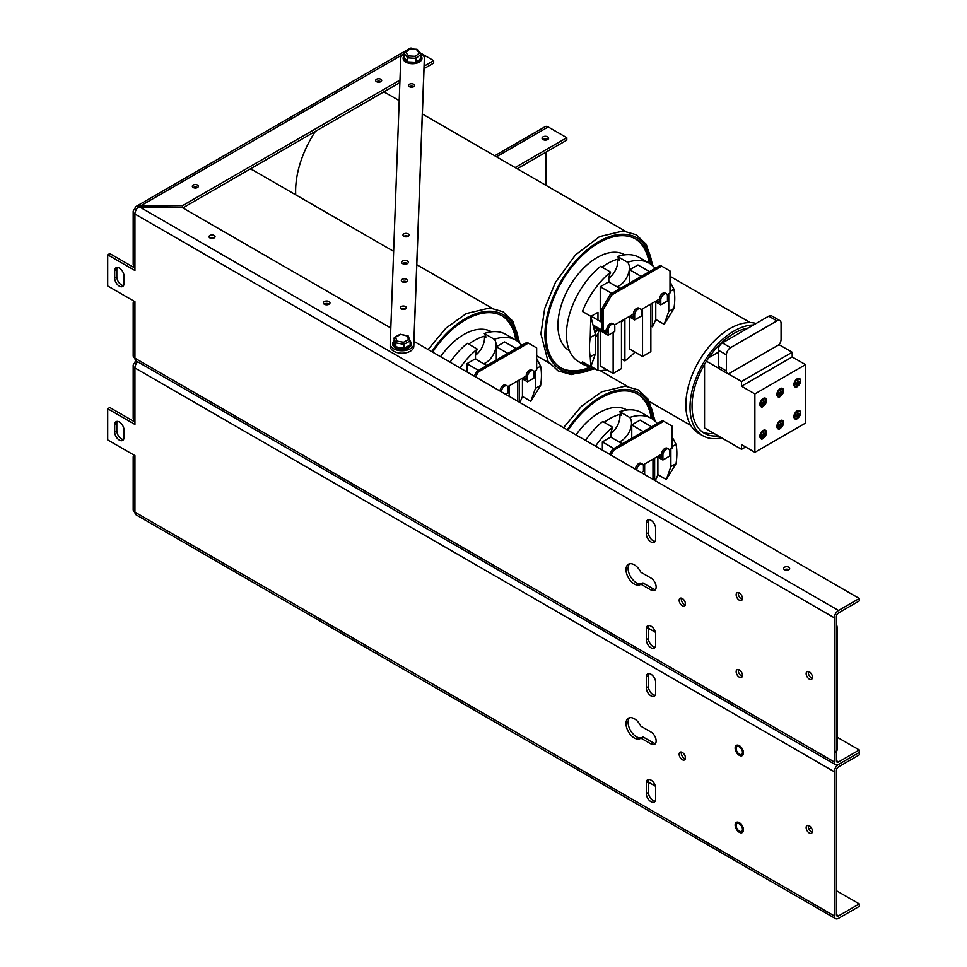 <?xml version="1.0" encoding="UTF-8"?>
<svg xmlns="http://www.w3.org/2000/svg" width="967" height="967" viewBox="0 0 967 967"><rect width="100%" height="100%" fill="white"/><g stroke="black" fill="none" stroke-linecap="round" stroke-linejoin="round"><path stroke-width="1.45" d="M124.03 430.097L124.03 437.41A6.6 3.808 60 0 1 122.664 440.432A6.6 3.808 60 0 1 117.587 438.667A6.6 3.808 60 0 1 114.698 432.031L114.698 424.718A6.6 3.808 60 0 1 116.064 421.697A6.6 3.808 60 0 1 121.153 423.461A6.6 3.808 60 0 1 124.03 430.097M117.297 421.382A6.6 3.808 -120 0 0 116.826 423.498L116.826 430.798A6.6 3.808 -120 0 0 123.558 439.526M640.855 738.111A11.785 6.805 60 0 1 640.214 738.57A11.785 6.805 60 0 1 628.429 731.765A11.785 6.805 60 0 1 628.429 718.167A11.785 6.805 60 0 1 640.855 726.181L650.984 732.019A7.301 4.219 60 0 1 655.759 738.462A7.301 4.219 60 0 1 654.635 744.312A7.301 4.219 60 0 1 650.984 743.949L640.855 738.111L642.97 736.89L653.1 742.729A7.301 4.219 -120 0 0 655.541 743.43M629.577 717.719A11.785 6.805 -120 0 0 630.738 730.871A11.785 6.805 -120 0 0 641.604 737.676M655.65 682.327L655.65 693.206A6.6 3.808 60 0 1 654.284 696.216A6.6 3.808 60 0 1 649.195 694.451A6.6 3.808 60 0 1 646.319 687.815L646.319 676.936A6.6 3.808 60 0 1 647.685 673.914A6.6 3.808 60 0 1 652.773 675.691A6.6 3.808 60 0 1 655.65 682.327M648.917 673.612A6.6 3.808 -120 0 0 648.434 675.715L648.434 686.594A6.6 3.808 -120 0 0 655.167 695.309M655.65 788.165L655.65 799.032A6.6 3.808 60 0 1 654.284 802.054A6.6 3.808 60 0 1 649.195 800.289A6.6 3.808 60 0 1 646.319 793.653L646.319 782.774A6.6 3.808 60 0 1 647.685 779.753A6.6 3.808 60 0 1 652.773 781.529A6.6 3.808 60 0 1 655.65 788.165M648.917 779.45A6.6 3.808 -120 0 0 648.434 781.554L648.434 792.432A6.6 3.808 -120 0 0 655.167 801.147M682.315 752.435A4.46 2.575 60 0 1 685.228 756.363A4.46 2.575 60 0 1 684.539 759.929A4.46 2.575 60 0 1 680.091 757.366A4.46 2.575 60 0 1 680.091 752.217A4.46 2.575 60 0 1 682.315 752.435M681.409 752.072A4.46 2.575 -120 0 0 682.206 756.146A4.46 2.575 -120 0 0 685.337 758.865M809.306 825.758A4.46 2.575 60 0 1 812.207 829.686A4.46 2.575 60 0 1 811.531 833.252A4.46 2.575 60 0 1 807.07 830.677A4.46 2.575 60 0 1 807.07 825.54A4.46 2.575 60 0 1 809.306 825.758M808.4 825.383A4.46 2.575 -120 0 0 809.186 829.456A4.46 2.575 -120 0 0 812.316 832.176M739.308 746.862A4.46 2.575 60 0 1 742.221 750.779A4.46 2.575 60 0 1 741.532 754.357A4.46 2.575 60 0 1 737.084 751.782A4.46 2.575 60 0 1 737.084 746.633A4.46 2.575 60 0 1 739.308 746.862M739.308 823.836A4.46 2.575 60 0 1 742.221 827.752A4.46 2.575 60 0 1 741.532 831.33A4.46 2.575 60 0 1 737.084 828.755A4.46 2.575 60 0 1 737.084 823.606A4.46 2.575 60 0 1 739.308 823.836M137.677 361.815A5.983 3.457 120 0 0 134.933 367.968A5.983 3.457 180 0 1 133.18 365.526A5.983 3.457 180 0 1 134.933 363.072A5.983 3.457 60 0 1 135.779 360.631M133.18 365.526L133.18 418.167A5.983 3.457 0 0 0 134.933 420.621L134.933 424.465L107.7 408.739L107.7 439.912L134.933 455.638L134.933 459.482A5.983 3.457 180 0 1 133.18 457.04A5.983 3.457 180 0 1 134.135 455.179M133.18 457.04L133.18 509.694A5.983 3.457 0 0 0 134.933 512.135A5.983 3.457 120 0 0 136.178 514.879L835.536 918.65A5.983 3.457 -60 0 1 834.303 915.906L834.303 771.739A5.983 3.457 -60 0 1 838.534 764.413A5.983 3.457 -60 0 1 835.536 764.704A5.983 3.457 -60 0 1 834.303 761.96L834.303 617.792A5.983 3.457 -60 0 1 838.534 610.467L140.662 207.554L137.677 207.869A5.983 3.457 120 0 0 134.933 214.021A5.983 3.457 180 0 1 133.18 211.58A5.983 3.457 180 0 1 134.933 209.138A5.983 3.457 60 0 1 136.178 206.394A5.983 3.457 60 0 1 137.399 206.116L182.461 205.669L182.461 207.712M838.534 610.467L859.3 598.476L859.3 600.918L838.534 612.909A2.998 1.729 120 0 0 836.419 616.571L836.419 760.739A2.998 1.729 120 0 0 837.035 762.117A2.998 1.729 120 0 0 838.534 761.96L859.3 749.981L859.3 752.423L838.534 764.413L859.3 752.423L859.3 754.864L838.534 766.855A2.998 1.729 120 0 0 836.419 770.518L836.419 914.685A2.998 1.729 120 0 0 837.035 916.063A2.998 1.729 120 0 0 838.534 915.906L859.3 903.915L859.3 906.369L838.534 918.348A5.983 3.457 -60 0 1 835.536 918.65M136.178 363.797L134.933 363.072M107.7 408.739L109.815 407.518L134.933 422.023M859.3 903.915L836.419 890.716M655.372 786.183L648.434 782.182M739.308 822.639A5.911 3.421 -120 0 0 736.564 822.24A5.911 3.421 -120 0 0 735.391 826.894A5.911 3.421 -120 0 0 739.308 832.297A5.911 3.421 -120 0 0 742.463 832.454A5.911 3.421 -120 0 0 743.115 827.655A5.911 3.421 -120 0 0 739.308 822.639M739.308 745.666A5.911 3.421 -120 0 0 736.564 745.267A5.911 3.421 -120 0 0 735.391 749.921A5.911 3.421 -120 0 0 739.308 755.324A5.911 3.421 -120 0 0 742.463 755.481A5.911 3.421 -120 0 0 743.115 750.682A5.911 3.421 -120 0 0 739.308 745.666M547.673 136.843A3.3 1.91 180 0 1 548.64 138.196A3.3 1.91 180 0 1 545.34 140.106A3.3 1.91 180 0 1 542.04 138.196A3.3 1.91 180 0 1 544.083 136.432A3.3 1.91 180 0 1 547.673 136.843M547.878 139.417A3.3 1.91 0 0 0 547.673 139.296A3.3 1.91 0 0 0 542.813 139.417M515.109 167.545L566.807 137.701L566.807 140.142L517.224 168.766M546.065 185.41L546.065 152.121M546.065 140.058L546.065 138.777M566.807 137.701L548.18 126.943A5.983 3.457 -120 0 0 545.183 126.641L494.729 155.772M836.419 751.528A4.714 2.72 -120 0 0 837.084 749.606L837.084 627.208A4.714 2.72 -120 0 0 836.419 624.525M835.44 752.145A4.714 2.72 -120 0 0 836.419 749.981L836.419 627.595L837.084 627.208M124.03 276.151L124.03 283.464A6.6 3.808 60 0 1 122.664 286.486A6.6 3.808 60 0 1 117.587 284.721A6.6 3.808 60 0 1 114.698 278.085L114.698 270.772A6.6 3.808 60 0 1 116.064 267.75A6.6 3.808 60 0 1 121.153 269.515A6.6 3.808 60 0 1 124.03 276.151M117.297 267.436A6.6 3.808 -120 0 0 116.826 269.551L116.826 276.864A6.6 3.808 -120 0 0 123.558 285.579M640.855 584.165A11.785 6.805 60 0 1 640.214 584.624A11.785 6.805 60 0 1 628.429 577.819A11.785 6.805 60 0 1 628.429 564.22A11.785 6.805 60 0 1 640.855 572.234L650.984 578.073A7.301 4.219 60 0 1 655.759 584.515A7.301 4.219 60 0 1 654.635 590.366A7.301 4.219 60 0 1 650.984 590.003L640.855 584.165L642.97 582.944L653.1 588.782A7.301 4.219 -120 0 0 655.541 589.483M629.577 563.773A11.785 6.805 -120 0 0 630.738 576.924A11.785 6.805 -120 0 0 641.604 583.73M655.65 528.381L655.65 539.26A6.6 3.808 60 0 1 654.284 542.269A6.6 3.808 60 0 1 649.195 540.505A6.6 3.808 60 0 1 646.319 533.869L646.319 522.99A6.6 3.808 60 0 1 647.685 519.968A6.6 3.808 60 0 1 652.773 521.745A6.6 3.808 60 0 1 655.65 528.381M648.917 519.666A6.6 3.808 -120 0 0 648.434 521.769L648.434 532.648A6.6 3.808 -120 0 0 655.167 541.363M655.65 634.219L655.65 645.098A6.6 3.808 60 0 1 654.284 648.108A6.6 3.808 60 0 1 649.195 646.343A6.6 3.808 60 0 1 646.319 639.707L646.319 628.828A6.6 3.808 60 0 1 647.685 625.806A6.6 3.808 60 0 1 652.773 627.583A6.6 3.808 60 0 1 655.65 634.219M648.917 625.504A6.6 3.808 -120 0 0 648.434 627.607L648.434 638.486A6.6 3.808 -120 0 0 655.167 647.201M682.315 598.5A4.46 2.575 60 0 1 685.228 602.417A4.46 2.575 60 0 1 684.539 605.995A4.46 2.575 60 0 1 680.091 603.42A4.46 2.575 60 0 1 680.091 598.271A4.46 2.575 60 0 1 682.315 598.5M681.409 598.126A4.46 2.575 -120 0 0 682.206 602.199A4.46 2.575 -120 0 0 685.337 604.919M809.306 671.811A4.46 2.575 60 0 1 812.207 675.74A4.46 2.575 60 0 1 811.531 679.305A4.46 2.575 60 0 1 807.07 676.731A4.46 2.575 60 0 1 807.07 671.594A4.46 2.575 60 0 1 809.306 671.811M808.4 671.436A4.46 2.575 -120 0 0 809.186 675.51A4.46 2.575 -120 0 0 812.316 678.23M739.308 592.916A4.46 2.575 60 0 1 742.221 596.844A4.46 2.575 60 0 1 741.532 600.41A4.46 2.575 60 0 1 737.084 597.836A4.46 2.575 60 0 1 737.084 592.698A4.46 2.575 60 0 1 739.308 592.916M738.401 592.541A4.46 2.575 -120 0 0 739.199 596.615A4.46 2.575 -120 0 0 742.33 599.335M739.308 669.889A4.46 2.575 60 0 1 742.221 673.806A4.46 2.575 60 0 1 741.532 677.383A4.46 2.575 60 0 1 737.084 674.809A4.46 2.575 60 0 1 737.084 669.66A4.46 2.575 60 0 1 739.308 669.889M738.401 669.515A4.46 2.575 -120 0 0 739.199 673.588A4.46 2.575 -120 0 0 742.33 676.308M380.829 81.675A3.022 1.741 0 0 0 376.526 81.675M376.55 81.687A3.022 1.741 180 0 1 375.655 80.454A3.022 1.741 180 0 1 378.677 78.714A3.022 1.741 180 0 1 381.699 80.454A3.022 1.741 180 0 1 379.826 82.062A3.022 1.741 180 0 1 376.55 81.687M197.51 187.513A3.022 1.741 0 0 0 193.207 187.513A3.022 1.741 180 0 1 192.348 186.293A3.022 1.741 180 0 1 195.358 184.552A3.022 1.741 180 0 1 198.38 186.293A3.022 1.741 180 0 1 196.519 187.9A3.022 1.741 180 0 1 193.231 187.525M214.178 237.93A3.022 1.741 0 0 0 209.875 237.93A3.022 1.741 180 0 1 209.005 236.71A3.022 1.741 180 0 1 212.027 234.969A3.022 1.741 180 0 1 215.049 236.71A3.022 1.741 180 0 1 213.187 238.317A3.022 1.741 180 0 1 209.899 237.942M788.782 569.672A3.022 1.741 0 0 0 784.491 569.672A3.022 1.741 180 0 1 783.621 568.451A3.022 1.741 180 0 1 786.642 566.71A3.022 1.741 180 0 1 789.652 568.451A3.022 1.741 180 0 1 787.791 570.059A3.022 1.741 180 0 1 784.503 569.684M329.215 304.121A3.3 1.91 0 0 0 324.15 304.121M324.344 304.254A3.3 1.91 180 0 1 323.377 302.901A3.3 1.91 180 0 1 326.677 301.003A3.3 1.91 180 0 1 329.977 302.901A3.3 1.91 180 0 1 327.946 304.665A3.3 1.91 180 0 1 324.344 304.254M133.18 211.58L133.18 264.221A5.983 3.457 0 0 0 134.933 266.674L134.933 270.518L107.7 254.792L107.7 285.966L134.933 301.692L134.933 305.536A5.983 3.457 180 0 1 133.18 303.094A5.983 3.457 180 0 1 134.135 301.233M133.18 303.094L133.18 355.747A5.983 3.457 0 0 0 134.933 358.189A5.983 3.457 120 0 0 136.178 360.933L835.536 764.704M412.256 49.027L412.909 48.652A5.983 3.457 -120 0 0 409.911 48.35L136.178 206.394M412.909 48.652L413.683 49.099M419.944 52.714L433.675 60.631L433.675 63.085L424.054 68.633M410.794 87.163L410.794 86.232M137.399 208.159L137.399 206.116M136.178 209.851L134.933 209.138M107.7 254.792L109.815 253.572L134.933 268.077M859.3 749.981L837.084 737.156M655.372 632.249L648.434 628.236M390.813 327.994L182.195 207.554L140.662 207.554M859.3 598.476L413.985 341.375M182.461 205.669L399.963 80.092M424.138 66.143L433.675 60.631M399.867 82.594L182.811 207.905M411.483 87.223A3.022 1.741 180 0 1 408.533 85.483A3.022 1.741 180 0 1 411.555 83.73A3.022 1.741 180 0 1 414.565 85.483A3.022 1.741 180 0 1 411.483 87.223M413.695 86.704A3.022 1.741 0 0 0 409.404 86.704M407.53 263.544A3.3 1.91 0 0 0 405.064 262.867A3.3 1.91 0 0 0 402.465 263.544M405.064 260.425A3.3 1.91 180 0 1 408.292 262.323A3.3 1.91 180 0 1 404.992 264.233A3.3 1.91 180 0 1 401.704 262.323A3.3 1.91 180 0 1 405.064 260.425M405.499 308.981A3.022 1.741 0 0 0 403.408 308.461A3.022 1.741 0 0 0 401.196 308.981M403.408 306.019A3.022 1.741 180 0 1 406.358 307.76A3.022 1.741 180 0 1 403.348 309.5A3.022 1.741 180 0 1 400.326 307.76A3.022 1.741 180 0 1 403.408 306.019M406.503 281.772A3.022 1.741 0 0 0 404.411 281.252A3.022 1.741 0 0 0 402.199 281.772M404.411 278.81A3.022 1.741 180 0 1 407.361 280.551A3.022 1.741 180 0 1 404.351 282.291A3.022 1.741 180 0 1 401.329 280.551A3.022 1.741 180 0 1 404.411 278.81M408.147 236.335A3.022 1.741 0 0 0 406.067 235.815A3.022 1.741 0 0 0 403.855 236.335M406.067 233.373A3.022 1.741 180 0 1 409.017 235.114A3.022 1.741 180 0 1 406.007 236.855A3.022 1.741 180 0 1 402.985 235.114A3.022 1.741 180 0 1 406.067 233.373M420.294 53.137A11.785 6.805 180 0 1 424.344 58.274A11.785 6.805 180 0 1 424.332 58.419L413.791 344.095A11.785 6.805 180 0 1 401.885 350.755A11.785 6.805 180 0 1 390.221 343.95A11.785 6.805 180 0 1 390.233 343.805L400.773 58.129A11.785 6.805 180 0 1 404.121 53.511M390.233 344.095L390.233 346.246A11.785 6.805 0 0 0 390.221 346.391A11.785 6.805 0 0 0 401.885 353.197A11.785 6.805 0 0 0 413.791 346.537L424.332 60.861A11.785 6.805 0 0 0 424.344 60.716A11.785 6.805 0 0 0 424.332 60.57M408.993 49.45L404.121 53.451L404.121 57.452L407.687 61.888L416.112 62.323L420.983 58.322L420.983 54.321L419.352 53.076L415.423 56.304L416.112 58.322L420.983 54.321M404.121 55.832A9.428 5.439 0 0 0 407.409 62.831A9.428 5.439 0 0 0 418.832 62.335A9.428 5.439 0 0 0 420.983 55.832M417.43 49.885L416.487 49.498L419.352 53.076M409.15 48.918L416.487 49.498M404.121 53.451L407.687 57.875L408.618 55.953L405.753 52.375L409.682 49.148M404.484 52.738L405.753 52.375M416.112 62.323L416.112 58.322L407.687 57.875L407.687 61.888M408.195 336.226L400.217 334.244L394.391 337.386L393.92 342.137L395.769 346.79L403.904 348.325L410.105 345.001L410.105 340.988L408.545 339.562L403.541 342.245L403.904 344.325L410.105 340.988M393.92 341.158A9.428 5.439 0 0 0 395.346 347.794A9.428 5.439 0 0 0 407.808 348.241A9.428 5.439 0 0 0 410.105 341.158M407.711 335.561L407.01 335.718L408.545 339.562M400.253 334.244L407.01 335.718M393.92 338.136L395.817 342.886L397.014 341.097L395.479 337.253L400.471 334.558M394.391 337.386L395.479 337.253M403.904 348.325L403.904 344.325L395.817 342.886L395.817 346.899M808.291 826.749A10.371 5.983 120 0 0 809.004 825.6M810.817 827.075A10.371 5.983 -60 0 1 809.149 829.396M763.338 406.007A4.642 2.683 -60 0 1 760.848 406.333A4.642 2.683 -60 0 1 759.893 404.206A4.642 2.683 -60 0 1 761.911 399.54A4.642 2.683 -60 0 1 765.489 398.295A4.642 2.683 -60 0 1 766.456 400.423A4.642 2.683 -60 0 1 766.456 400.616M763.168 403.082L760.836 404.436L760.836 403.662L763.168 402.32L763.833 399.238L763.833 401.934L766.166 400.58L763.833 402.695L763.833 405.572L763.168 405.959L762.842 402.888L760.836 404.049M763.833 401.934L763.507 399.431M763.168 405.572L763.507 402.502L765.84 400.773M797.412 386.341A4.642 2.683 -60 0 1 794.91 386.667A4.642 2.683 -60 0 1 793.955 384.54A4.642 2.683 -60 0 1 795.974 379.874A4.642 2.683 -60 0 1 799.552 378.629A4.642 2.683 -60 0 1 800.519 380.756A4.642 2.683 -60 0 1 800.519 380.95M797.231 383.416L794.898 384.769L794.898 383.996L797.231 382.654L797.908 379.572L797.908 382.267L800.241 380.913L797.908 383.029L797.908 385.906L797.231 386.292L796.905 383.222L794.898 384.382M797.908 382.267L797.57 379.765M797.231 385.906L797.57 382.835L799.902 381.107M780.369 428.176A4.642 2.683 -60 0 1 777.879 428.514A4.642 2.683 -60 0 1 776.924 426.387A4.642 2.683 -60 0 1 778.943 421.709A4.642 2.683 -60 0 1 782.521 420.464A4.642 2.683 -60 0 1 783.488 422.591A4.642 2.683 -60 0 1 783.488 422.797M780.2 425.262L777.867 426.604L777.867 425.831L780.2 424.489L780.865 421.407L780.865 424.102L783.21 422.76L780.865 424.876L780.865 427.74L780.2 428.127L779.873 425.069L777.867 426.217M780.865 424.102L780.538 421.6M780.2 427.74L780.538 424.682L782.871 422.954M797.412 418.336A4.642 2.683 -60 0 1 794.91 418.675A4.642 2.683 -60 0 1 793.955 416.547A4.642 2.683 -60 0 1 795.974 411.882A4.642 2.683 -60 0 1 799.552 410.637A4.642 2.683 -60 0 1 800.519 412.764A4.642 2.683 -60 0 1 800.519 412.957M800.241 413.695L797.908 415.036L797.908 417.913L797.231 418.3L797.231 415.423L794.898 416.765L797.231 414.65L797.231 411.954L797.908 411.579L797.908 414.275L800.241 412.921L800.241 413.695L799.902 413.114M797.231 417.913L797.57 414.843L799.902 413.501M794.898 416.39L797.231 415.423M797.908 414.275L797.57 411.773M763.338 438.003A4.642 2.683 -60 0 1 760.848 438.341A4.642 2.683 -60 0 1 759.893 436.214A4.642 2.683 -60 0 1 761.911 431.548A4.642 2.683 -60 0 1 765.489 430.303A4.642 2.683 -60 0 1 766.456 432.43A4.642 2.683 -60 0 1 766.456 432.624M763.168 435.09L760.836 436.431L760.836 435.67L763.168 434.316L763.833 431.246L763.833 433.941L766.166 432.587L763.833 434.703L763.833 437.58L763.168 437.966L762.842 434.896L760.836 436.057M763.833 433.941L763.507 431.439M763.168 437.58L763.507 434.509L765.84 432.781M780.369 396.168A4.642 2.683 -60 0 1 777.879 396.506A4.642 2.683 -60 0 1 776.924 394.379A4.642 2.683 -60 0 1 778.943 389.701A4.642 2.683 -60 0 1 782.521 388.456A4.642 2.683 -60 0 1 783.488 390.583A4.642 2.683 -60 0 1 783.488 390.789M780.2 393.255L777.867 394.596L777.867 393.835L780.2 392.481L780.865 389.399L780.865 392.094L783.21 390.753L780.865 392.868L780.865 395.745L780.2 396.119L779.873 393.061L777.867 394.21M780.865 392.094L780.538 389.592M780.2 395.745L780.538 392.675L782.871 390.946M781.07 339.393A5.887 3.397 -60 0 1 779.064 344.663L728.405 373.915A5.887 3.397 -60 0 1 727.619 373.649A5.887 3.397 -60 0 1 726.398 370.953L726.398 354.853A5.887 3.397 -60 0 1 730.568 347.637L776.9 320.899A5.887 3.397 -60 0 1 779.849 320.597A5.887 3.397 -60 0 1 781.07 323.304L781.07 339.393M726.398 370.953L718.239 366.239A5.887 3.397 120 0 0 719.46 368.935L727.619 373.649M718.239 366.239L718.239 350.139L726.398 354.853M779.849 320.597L771.678 315.883A5.887 3.397 120 0 0 768.729 316.185L722.409 342.922A5.887 3.397 120 0 0 718.239 350.139M728.405 373.915L741.544 381.494L792.203 352.242L792.203 356.968L805.535 364.656L754.876 393.907L741.544 386.208L741.544 381.494M779.064 344.663L792.203 352.242M779.088 396.748A4.714 2.72 -60 0 1 777.843 396.567A4.714 2.72 -60 0 1 776.876 394.403A4.714 2.72 -60 0 1 778.931 389.665A4.714 2.72 -60 0 1 782.557 388.396A4.714 2.72 -60 0 1 783.343 389.387M762.056 438.595A4.714 2.72 -60 0 1 760.811 438.402A4.714 2.72 -60 0 1 759.844 436.25A4.714 2.72 -60 0 1 761.899 431.5A4.714 2.72 -60 0 1 765.526 430.242A4.714 2.72 -60 0 1 766.311 431.222M796.119 418.929A4.714 2.72 -60 0 1 794.874 418.735A4.714 2.72 -60 0 1 793.907 416.584A4.714 2.72 -60 0 1 795.962 411.833A4.714 2.72 -60 0 1 799.588 410.576A4.714 2.72 -60 0 1 800.374 411.555M779.088 428.756A4.714 2.72 -60 0 1 777.843 428.574A4.714 2.72 -60 0 1 776.876 426.411A4.714 2.72 -60 0 1 778.931 421.672A4.714 2.72 -60 0 1 782.557 420.403A4.714 2.72 -60 0 1 783.343 421.382M796.119 386.921A4.714 2.72 -60 0 1 794.874 386.727A4.714 2.72 -60 0 1 793.907 384.576A4.714 2.72 -60 0 1 795.962 379.826A4.714 2.72 -60 0 1 799.588 378.568A4.714 2.72 -60 0 1 800.374 379.548M762.056 406.587A4.714 2.72 -60 0 1 760.811 406.394A4.714 2.72 -60 0 1 759.844 404.242A4.714 2.72 -60 0 1 761.899 399.492A4.714 2.72 -60 0 1 765.526 398.235A4.714 2.72 -60 0 1 766.311 399.214M745.63 446.984L741.544 449.341L741.544 444.627L754.876 452.326L805.535 423.075L805.535 364.656M792.203 356.968L741.544 386.208M704.544 364.354L704.544 427.982L741.544 449.341M708.775 357.693L718.239 352.23M706.442 361.223L718.844 368.391M754.876 393.907L754.876 452.326M714.069 433.482A59.386 34.292 -60 0 1 702.332 431.947A59.386 34.292 -60 0 0 714.069 433.482M721.551 437.797A62.263 35.948 -60 0 1 702.912 435.766L698.742 433.361A62.263 35.948 -60 0 1 685.845 404.859A62.263 35.948 -60 0 1 710.092 345.449A62.263 35.948 -60 0 1 756.109 323.462M702.912 435.766A62.263 35.948 -60 0 1 690.015 407.264A62.263 35.948 -60 0 1 753.45 325.009M718.239 435.887A59.386 34.292 -60 0 1 704.351 433.276A59.386 34.292 -60 0 1 692.046 406.092A59.386 34.292 -60 0 1 748.253 328.006M651.528 303.638A7.543 4.351 -60 0 1 650.864 304.496M623.945 319.557A7.543 4.351 -60 0 1 621.467 322.144M597.969 333.446L597.969 370.47L591.308 366.626A60.329 34.836 -60 0 1 590.897 366.59M590.619 366.566A60.329 34.836 -60 0 1 586.304 365.659M585.156 365.26A60.329 34.836 -60 0 1 582.267 363.882A60.329 34.836 -60 0 1 579.632 362.069L586.304 365.913L586.304 364.063M591.308 366.626L591.308 365.429M599.057 330.001A7.543 4.351 -60 0 1 595.442 336.927M655.106 301.571L660.775 304.847L660.775 299.83A4.714 2.72 -60 0 1 662.842 295.092A4.714 2.72 -60 0 1 666.468 293.823L665.139 293.049A4.714 2.72 -60 0 0 661.501 294.319A4.714 2.72 -60 0 0 659.446 299.057L659.446 302.526L656.448 300.797M660.775 304.847L667.448 300.991L667.448 295.987A4.714 2.72 -60 0 0 666.468 293.823M608.134 335.235L614.794 331.391L614.794 326.375A4.714 2.72 -60 0 0 613.815 324.223A4.714 2.72 -60 0 0 610.189 325.48A4.714 2.72 -60 0 0 608.134 330.231L608.134 335.235L593.46 326.761M591.2 316.221L602.006 322.47M613.815 324.223L612.486 323.449A4.714 2.72 -60 0 0 608.859 324.719A4.714 2.72 -60 0 0 606.793 329.457L606.793 332.926L603.795 331.197M602.006 330.158L592.989 324.96M634.666 319.92L641.339 316.064L641.339 311.06A4.714 2.72 -60 0 0 640.359 308.896A4.714 2.72 -60 0 0 636.721 310.165A4.714 2.72 -60 0 0 634.666 314.904L634.666 319.92L628.997 316.644M640.359 308.896L639.03 308.135A4.714 2.72 -60 0 0 635.392 309.392A4.714 2.72 -60 0 0 633.337 314.142L633.337 317.611L630.327 315.871M598.839 329.88L594.838 332.177M594.5 330.835L597.509 329.106M594.463 327.354L594.463 330.738M624.9 319.013L624.9 360.933L621.467 358.962M652.52 303.058L652.52 326.798L650.864 325.843M590.813 316.451L597.969 312.317L597.969 320.137M606.756 369.757A60.329 34.836 -60 0 1 597.969 370.47M586.304 365.913A60.329 34.836 -60 0 1 582.436 361.839L590.849 366.698L590.257 356.763A60.329 34.836 -60 0 1 590.257 337.519L590.777 316.269L595.442 334.534L590.257 337.519M609.029 282.195A14.565 8.413 -60 0 1 610.6 272.114A60.329 34.836 -60 0 0 582.436 311.459L590.777 316.269M610.6 272.114L600.604 266.348A60.329 34.836 -60 0 0 568.258 319.098A60.329 34.836 -60 0 0 578.943 361.96L582.267 363.882M608.896 278.194A14.565 8.413 120 0 0 617.635 259.253L619.243 260.171A14.565 8.413 120 0 0 617.611 256.521A60.329 34.836 -60 0 1 639.272 257.452L649.268 263.229A60.329 34.836 -60 0 1 655.179 268.355M617.611 256.521L627.607 262.299A60.329 34.836 -60 0 1 649.268 263.229M669.998 281.699L673.939 289.206A60.329 34.836 -60 0 1 673.939 308.449L664.184 324.356L668.765 311.434L673.939 308.449M652.52 326.798A60.329 34.836 -60 0 0 655.771 319.497L664.184 324.356M634.932 352.085A60.329 34.836 -60 0 1 624.9 360.933M650.864 304.013L650.864 351.662L642.535 356.472L642.535 308.824M629.638 283.101L629.638 269.769L637.966 264.958L649.51 271.618M629.638 317.007L629.638 349.027L642.535 356.472M629.638 269.769L641.181 276.429M600.241 330.678L600.241 365.997L613.138 373.443L613.138 332.346M600.241 321.443L600.241 286.74L611.785 293.412M600.241 286.74L608.569 281.929L620.113 288.601M621.467 320.984L621.467 368.632L613.138 373.443M627.607 262.299A14.565 8.413 -60 0 1 627.656 275.595A14.565 8.413 -60 0 1 616.97 286.776M602.03 267.17A55.385 31.971 -60 0 1 617.635 259.253M655.771 319.497L655.771 301.946M590.257 356.763L595.442 353.777L590.849 366.698M673.939 289.206L669.998 291.478M668.765 311.434L668.765 293.678M595.442 334.534L595.442 353.777M569.442 350.767L569.418 350.743A55.385 31.971 -60 0 1 569.418 286.788A55.385 31.971 -60 0 1 624.803 254.817L624.827 254.829M649.159 263.157A74.532 43.032 120 0 0 635.198 238.728M560.679 367.798A74.532 43.032 120 0 0 591.284 366.626M592.964 367.581A74.532 43.032 -60 0 1 561.501 368.294A74.532 43.032 -60 0 1 561.501 282.219A74.532 43.032 -60 0 1 636.044 239.187A74.532 43.032 -60 0 1 650.839 264.233M315.375 131.379A76.127 43.95 120 0 0 295.636 190.886A76.127 43.95 120 0 0 295.745 194.838M399.202 100.616L387.525 93.884A76.127 43.95 120 0 0 383.548 92.022M608.134 330.231L606.793 329.457L603.335 331.451L603.335 309.44L611.676 295.008L610.334 294.234L660.328 265.381L669.998 270.953L669.998 292.965L667.17 294.609M611.676 295.008L661.67 266.143M634.666 314.904L633.337 314.142L614.516 324.997M660.775 299.83L659.446 299.057L641.061 309.682M610.334 294.234L602.006 308.666L603.335 309.44M602.006 308.666L602.006 330.69L603.335 331.451M653.644 458.805A7.543 4.351 -60 0 1 652.979 459.663M657.222 456.738L662.903 460.014L662.903 454.998A4.714 2.72 -60 0 1 664.958 450.259A4.714 2.72 -60 0 1 668.584 448.99L667.254 448.217A4.714 2.72 -60 0 0 663.616 449.486A4.714 2.72 -60 0 0 661.561 454.224L661.561 457.705L658.563 455.965M662.903 460.014L669.563 456.158L669.563 451.154A4.714 2.72 -60 0 0 668.584 448.99M641.181 472.549L643.454 471.231L643.454 466.227A4.714 2.72 -60 0 0 642.475 464.063A4.714 2.72 -60 0 0 638.873 465.308A4.714 2.72 -60 0 0 636.782 470.01M654.635 458.225L654.635 480.321M595.515 446.174A60.329 34.836 -60 0 1 612.715 427.281L602.719 421.515A60.329 34.836 -60 0 0 585.506 440.408M611.011 433.361A14.565 8.413 120 0 0 619.75 414.42L621.358 415.339A14.565 8.413 120 0 0 619.726 411.688A60.329 34.836 -60 0 1 641.387 412.619L651.383 418.397A60.329 34.836 -60 0 1 657.294 423.522M619.726 411.688L629.722 417.466A60.329 34.836 -60 0 1 651.383 418.397M672.113 436.866L676.054 444.373A60.329 34.836 -60 0 1 676.054 463.616L666.299 479.523L670.88 466.602L676.054 463.616M655.263 480.684A60.329 34.836 -60 0 0 657.886 474.664L666.299 479.523M652.979 459.18L652.979 479.366M631.753 438.269L631.753 424.936L640.081 420.125L651.625 426.785M644.651 474.555L644.651 463.991M631.753 424.936L643.297 431.596M602.356 450.126L602.356 441.907L613.9 448.579M602.356 441.907L610.685 437.096L622.228 443.768M629.722 417.466A14.565 8.413 -60 0 1 629.783 430.762A14.565 8.413 -60 0 1 619.085 441.943M611.144 437.362A14.565 8.413 -60 0 1 612.715 427.281M604.145 422.337A55.385 31.971 -60 0 1 619.75 414.42M657.886 474.664L657.886 457.113M676.054 444.373L672.113 446.645M670.88 466.602L670.88 448.845M576.018 434.92A55.385 31.971 -60 0 1 626.918 409.984L626.942 409.996M651.274 418.324A74.532 43.032 120 0 0 637.313 393.895M568.016 430.303A74.532 43.032 -60 0 1 638.16 394.355A74.532 43.032 -60 0 1 652.955 419.4M635.452 469.237A4.714 2.72 -60 0 1 637.531 464.535A4.714 2.72 -60 0 1 641.145 463.302L642.475 464.063M610.951 455.094L613.791 450.175L612.449 449.401L662.443 420.548L672.113 426.121L672.113 448.132L669.285 449.776M613.791 450.175L663.785 421.31M662.903 454.998L661.561 454.224L643.176 464.849M612.449 449.401L609.621 454.321M518.215 380.599A7.543 4.351 -60 0 1 517.55 381.469M521.793 378.532L527.462 381.808L527.462 376.804A4.714 2.72 -60 0 1 529.517 372.053A4.714 2.72 -60 0 1 533.155 370.796L531.814 370.023A4.714 2.72 -60 0 0 528.187 371.292A4.714 2.72 -60 0 0 526.133 376.03L526.133 379.499L523.123 377.771M527.462 381.808L534.122 377.964L534.122 372.96A4.714 2.72 -60 0 0 533.155 370.796M505.741 394.355L508.013 393.037L508.013 388.033A4.714 2.72 -60 0 0 507.034 385.869A4.714 2.72 -60 0 0 503.432 387.114A4.714 2.72 -60 0 0 501.353 391.816M519.206 380.031L519.206 402.127M460.074 367.98A60.329 34.836 -60 0 1 477.275 349.087L467.279 343.309A60.329 34.836 -60 0 0 450.078 362.214M475.583 355.167A14.565 8.413 120 0 0 484.322 336.226L485.918 337.145A14.565 8.413 120 0 0 484.286 333.494A60.329 34.836 -60 0 1 505.946 334.425L515.955 340.203A60.329 34.836 -60 0 1 521.854 345.328M484.286 333.494L494.282 339.272A60.329 34.836 -60 0 1 515.955 340.203M536.673 358.672L540.626 366.179A60.329 34.836 -60 0 1 540.626 385.422L530.859 401.329L535.44 388.408L540.626 385.422M519.823 402.49A60.329 34.836 -60 0 0 522.446 396.47L530.859 401.329M517.55 380.986L517.55 401.172M496.313 360.075L496.313 346.742L504.653 341.931L516.197 348.591M509.21 396.361L509.21 385.797M496.313 346.742L507.856 353.402M466.916 371.932L466.916 363.713L478.46 370.373M466.916 363.713L475.256 358.902L486.788 365.562M494.282 339.272A14.565 8.413 -60 0 1 494.342 352.556A14.565 8.413 -60 0 1 483.645 363.749M475.704 359.168A14.565 8.413 -60 0 1 477.275 349.087M468.705 344.143A55.385 31.971 -60 0 1 484.322 336.226M522.446 396.47L522.446 378.919M540.626 366.179L536.673 368.451M535.44 388.408L535.44 370.651M440.577 356.726A55.385 31.971 -60 0 1 491.478 331.79L491.514 331.802M515.834 340.13A74.532 43.032 120 0 0 501.873 315.701M432.587 352.109A74.532 43.032 -60 0 1 502.719 316.161A74.532 43.032 -60 0 1 517.514 341.206M393.642 251.347L254.2 170.845A76.127 43.95 120 0 0 250.223 168.995M500.012 391.043A4.714 2.72 -60 0 1 502.103 386.341A4.714 2.72 -60 0 1 505.705 385.108L507.034 385.869M475.51 376.9L478.351 371.981L477.021 371.207L527.015 342.342L536.673 347.927L536.673 369.938L533.844 371.57M478.351 371.981L528.345 343.116M527.462 376.804L526.133 376.03L507.735 386.655M477.021 371.207L474.181 376.127M114.698 424.718L116.826 423.498M114.698 432.031L116.826 430.798M653.1 742.729L650.984 743.949M648.434 686.594L646.319 687.815M648.434 675.715L646.319 676.936M648.434 792.432L646.319 793.653M648.434 781.554L646.319 782.774M134.933 420.621L134.933 367.968L834.303 771.739M834.303 915.906L134.933 512.135L134.933 459.482M838.534 915.906L836.419 914.685M548.18 126.943L496.482 156.787M836.419 749.981L837.084 749.606M114.698 270.772L116.826 269.551M114.698 278.085L116.826 276.864M653.1 588.782L650.984 590.003M648.434 532.648L646.319 533.869M648.434 521.769L646.319 522.99M648.434 638.486L646.319 639.707M648.434 627.607L646.319 628.828M134.933 266.674L134.933 214.021L834.303 617.792M834.303 761.96L134.933 358.189L134.933 305.536M140.94 205.669L402.695 54.539M838.534 761.96L836.419 760.739M413.791 344.095L413.791 346.537M424.332 58.419L424.332 60.861M420.875 58.407A8.377 4.835 180 0 1 416.221 62.226M415.931 62.311A8.377 4.835 180 0 1 407.869 61.888M407.603 61.779A8.377 4.835 180 0 1 404.206 57.549M415.423 56.304L408.618 55.953M410.105 342.318A8.377 4.835 180 0 1 410.105 344.808M409.972 345.062A8.377 4.835 180 0 1 404.049 348.253M403.735 348.289A8.377 4.835 180 0 1 395.987 346.923M395.769 346.79A8.377 4.835 180 0 1 393.956 342.233M403.541 342.245L397.014 341.097M760.558 404.206A4.17 2.405 -60 0 1 763.507 399.105A4.17 2.405 -60 0 1 766.456 400.809A4.17 2.405 -60 0 1 763.507 405.91A4.17 2.405 -60 0 1 760.558 404.206M794.62 384.54A4.17 2.405 -60 0 1 797.57 379.439A4.17 2.405 -60 0 1 800.519 381.143A4.17 2.405 -60 0 1 797.57 386.244A4.17 2.405 -60 0 1 794.62 384.54M777.589 426.387A4.17 2.405 -60 0 1 780.538 421.274A4.17 2.405 -60 0 1 783.488 422.978A4.17 2.405 -60 0 1 780.538 428.091A4.17 2.405 -60 0 1 777.589 426.387M794.62 416.547A4.17 2.405 -60 0 1 797.57 411.446A4.17 2.405 -60 0 1 800.519 413.139A4.17 2.405 -60 0 1 797.57 418.252A4.17 2.405 -60 0 1 794.62 416.547M760.558 436.214A4.17 2.405 -60 0 1 763.507 431.101A4.17 2.405 -60 0 1 766.456 432.805A4.17 2.405 -60 0 1 763.507 437.918A4.17 2.405 -60 0 1 760.558 436.214M777.589 394.379A4.17 2.405 -60 0 1 780.538 389.266A4.17 2.405 -60 0 1 783.488 390.97A4.17 2.405 -60 0 1 780.538 396.083A4.17 2.405 -60 0 1 777.589 394.379M730.568 347.637L722.409 342.922M768.729 316.185L776.9 320.899M594.209 368.306A76.127 43.95 -60 0 1 544.941 334.824A76.127 43.95 -60 0 1 595.467 243.611A76.127 43.95 -60 0 1 652.193 265.284M567.218 429.844A76.127 43.95 -60 0 1 621.165 389.628A76.127 43.95 -60 0 1 654.308 420.452M431.79 351.65A76.127 43.95 -60 0 1 485.724 311.434A76.127 43.95 -60 0 1 518.88 342.258M390.221 343.95L390.221 346.391M424.344 58.274L424.344 60.716M420.754 53.717L417.297 49.402M417.031 49.269L409.283 48.87M410.032 340.626L408.147 335.912M760.848 406.333C761.803 408.4 763.712 406.491 766.589 400.616L765.489 398.295M794.91 386.667C795.865 388.734 797.775 386.824 800.652 380.95L799.552 378.629M777.879 428.514C778.834 430.569 780.744 428.659 783.621 422.784L782.521 420.464M794.91 418.675C795.865 420.742 797.775 418.832 800.652 412.945L799.552 410.637M760.848 438.341C761.803 440.408 763.712 438.498 766.589 432.612L765.489 430.303M777.879 396.506C778.834 398.561 780.744 396.663 783.621 390.777L782.521 388.456M649.727 401.74L690.837 425.48M654.115 267.122L655.711 268.04M669.998 276.284L750.223 322.603M625.347 231.186L422.374 113.997M549.22 363.036L536.673 355.796M653.063 266.058L646.282 244.361L636.334 234.8L623.123 230.98L599.564 236.625L575.438 254.95L555.445 282.4L544.687 308.509L540.916 333.857L548.035 361.356L558.007 370.832L571.267 374.58L594.995 368.765M627.462 386.353L600.108 370.554M655.179 421.225L648.398 399.528L638.45 389.967L625.238 386.147L601.679 391.792L581.409 406.309L563.507 427.704M492.022 308.159L416.813 264.728M519.75 343.031L512.957 321.334L503.009 311.773L489.81 307.953L466.251 313.586L445.968 328.115L428.079 349.51"/></g></svg>
